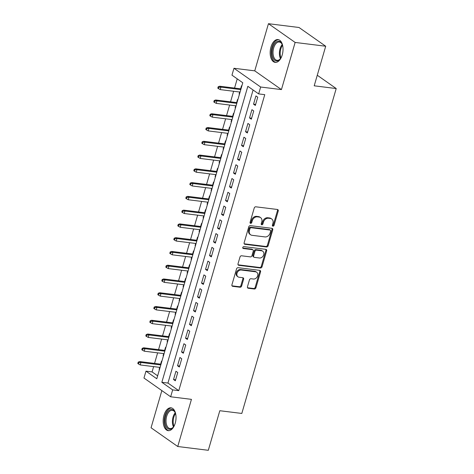 <?xml version="1.0" encoding="UTF-8"?>
<svg xmlns="http://www.w3.org/2000/svg" width="474" height="474" viewBox="0 0 474 474"><rect width="100%" height="100%" fill="white"/><g stroke="black" fill="none" stroke-linecap="round" stroke-linejoin="round"><path stroke-width="0.71" d="M272.947 226.181A1.013 0.812 125.1 0 0 274.067 225.34L278.238 210.983A1.446 1.161 125.1 0 0 277.426 209.484L255.83 206.806A1.446 1.161 125.1 0 0 254.236 208.009L250.065 222.365A1.013 0.812 125.1 0 0 251.741 222.573L252.281 220.712A4.633 3.715 125.1 0 1 257.382 216.867L259.177 217.092A4.633 3.715 125.1 0 1 260.587 217.625A4.633 3.715 125.1 0 1 261.767 221.891L261.221 223.746A1.013 0.812 125.1 0 0 262.904 223.959L263.443 222.099A4.633 3.715 125.1 0 1 268.539 218.253L270.34 218.473A4.633 3.715 125.1 0 1 271.744 219.006A4.633 3.715 125.1 0 1 272.923 223.272L272.384 225.132A1.013 0.812 125.1 0 0 272.947 226.181M272.372 225.677A1.013 0.812 125.1 0 0 273.344 224.836L277.515 210.474A1.446 1.161 125.1 0 0 277.444 209.484M250.053 222.91A1.013 0.812 125.1 0 0 251.024 222.069L251.564 220.209L252.281 220.712M261.215 224.297A1.013 0.812 125.1 0 0 262.181 223.45L262.72 221.595L263.443 222.099M175.226 423.193A11.5 6.322 -82.9 0 0 171.013 407.824A11.5 6.322 -82.9 0 0 163.974 415.289A11.5 6.322 -82.9 0 0 168.187 430.659A11.5 6.322 -82.9 0 0 175.226 423.193M282.22 54.919A11.5 6.322 -82.9 0 0 278.007 39.555A11.5 6.322 -82.9 0 0 270.968 47.015A11.5 6.322 -82.9 0 0 275.175 62.384A11.5 6.322 -82.9 0 0 282.22 54.919M247.458 286.758A1.446 1.161 125.1 0 0 248.263 288.257L254.325 289.01A1.446 1.161 125.1 0 0 255.919 287.807L260.552 271.863A1.446 1.161 125.1 0 0 259.74 270.358L238.144 267.68A1.446 1.161 125.1 0 0 236.55 268.882L231.916 284.833A1.446 1.161 125.1 0 0 232.722 286.332L240.045 287.238A1.446 1.161 125.1 0 0 241.633 286.035L243.618 279.21A1.446 1.161 125.1 0 0 242.812 277.711L239.18 277.26A3.875 3.105 125.1 0 1 238.007 276.816A3.875 3.105 125.1 0 1 237.296 272.532A3.875 3.105 125.1 0 1 241.284 270.032L255.504 271.798A3.875 3.105 125.1 0 1 256.677 272.242A3.875 3.105 125.1 0 1 257.388 276.526A3.875 3.105 125.1 0 1 253.4 279.026L251.03 278.73A1.446 1.161 125.1 0 0 249.437 279.933L247.458 286.758M172.66 389.895L170.658 396.779L143.972 378.039L145.974 371.154L156.793 378.756L242.783 82.76L231.964 75.159L233.966 68.274L260.653 87.02L258.65 93.899L247.837 86.304L161.841 382.299L172.66 389.895L178.769 390.653L264.765 94.658L258.65 93.899M325.703 46.233L295.136 42.441L268.45 23.7L299.017 27.492L325.703 46.233L314.203 85.812L336.208 88.543L241.811 413.447L219.806 410.721L208.305 450.3L177.744 446.508L191.443 399.357L170.658 396.779M268.45 23.7L254.751 70.851L281.438 89.592L295.136 42.441M281.438 89.592L260.653 87.02M266.536 246.984A1.446 1.161 125.1 0 0 268.124 245.781L272.757 229.837A1.446 1.161 125.1 0 0 271.952 228.332L250.349 225.654A1.446 1.161 125.1 0 0 248.755 226.856L244.128 242.807A1.446 1.161 125.1 0 0 244.934 244.306L266.536 246.984L265.813 246.474A1.446 1.161 125.1 0 0 267.407 245.271L272.04 229.327A1.446 1.161 125.1 0 0 271.969 228.338M266.655 250.847L262.021 266.791A1.446 1.161 125.1 0 1 260.427 267.994L238.825 265.316A1.446 1.161 125.1 0 1 238.019 263.817L240.004 256.991A1.446 1.161 125.1 0 1 241.598 255.788L250.355 256.878A1.446 1.161 125.1 0 0 251.949 255.676L253.264 251.149A1.446 1.161 125.1 0 0 252.458 249.65L243.334 248.518A1.013 0.812 125.1 0 1 243.885 246.622L265.849 249.348A1.446 1.161 125.1 0 1 266.655 250.847L265.932 250.343L261.298 266.287L262.021 266.791M161.853 390.6L151.058 427.767L177.744 446.508M159.702 367.368L159.116 369.388L159.495 369.436M161.841 361.36L161.516 361.129L160.633 364.162M163.702 353.598L163.115 355.624L163.494 355.672M165.841 347.596L165.515 347.365L164.632 350.393M167.701 339.828L167.115 341.855L167.494 341.902M169.84 333.826L169.514 333.595L168.631 336.629M171.701 326.065L171.114 328.091L171.493 328.138M173.839 320.063L173.514 319.826L172.631 322.859M175.7 312.295L175.113 314.321L175.499 314.369M177.845 306.293L177.513 306.062L176.63 309.095M179.699 298.531L179.113 300.552L179.498 300.599M181.844 292.523L181.512 292.292L180.63 295.326M183.699 284.761L183.112 286.788L183.497 286.835M185.844 278.759L185.512 278.528L184.629 281.556M187.698 270.992L187.112 273.018L187.497 273.065M189.843 264.99L189.511 264.759L188.628 267.792M191.697 257.228L191.111 259.254L191.496 259.302M193.842 251.226L193.511 250.995L192.628 254.023M195.697 243.458L195.11 245.485L195.495 245.532M197.842 237.456L197.51 237.225L196.633 240.259M199.702 229.694L199.11 231.721L199.495 231.768M201.841 223.687L201.509 223.455L200.632 226.489M203.702 215.925L203.109 217.951L203.494 217.999M205.84 209.923L205.509 209.692L204.632 212.725M207.701 202.155L207.108 204.181L207.494 204.229M209.84 196.153L209.508 195.922L208.631 198.956M211.7 188.391L211.108 190.418L211.493 190.465M213.839 182.389L213.507 182.158L212.63 185.186M215.7 174.622L215.113 176.648L215.492 176.695M217.839 168.62L217.513 168.388L216.63 171.422M219.699 160.858L219.112 162.884L219.492 162.932M221.838 154.856L221.512 154.619L220.629 157.652M223.698 147.088L223.112 149.114L223.491 149.162M225.837 141.086L225.511 140.855L224.629 143.889M227.698 133.324L227.111 135.345L227.49 135.392M229.837 127.316L229.511 127.085L228.628 130.119M231.697 119.555L231.111 121.581L231.49 121.628M233.836 113.553L233.51 113.322L232.627 116.349M235.697 105.785L235.11 107.811L235.495 107.859M237.841 99.783L237.51 99.552L236.627 102.585M255.338 105.441L257.738 97.182L255.936 95.914L253.537 104.173L255.338 105.441M251.339 119.211L253.738 110.952L251.931 109.684L249.531 117.943L251.339 119.211M247.339 132.975L249.739 124.715L247.932 123.447L245.532 131.713L247.339 132.975M243.34 146.744L245.739 138.485L243.932 137.217L241.533 145.477L243.34 146.744M239.34 160.514L241.74 152.249L239.933 150.987L237.533 159.246L239.34 160.514M235.341 174.278L237.741 166.018L235.934 164.751L233.534 173.01L235.341 174.278M231.336 188.048L233.735 179.788L231.934 178.52L229.535 186.78L231.336 188.048M227.336 201.811L229.736 193.552L227.935 192.284L225.535 200.549L227.336 201.811M223.337 215.581L225.737 207.322L223.935 206.054L221.536 214.313L223.337 215.581M219.338 229.345L221.737 221.085L219.936 219.823L217.536 228.083L219.338 229.345M215.338 243.115L217.738 234.855L215.937 233.587L213.537 241.847L215.338 243.115M211.339 256.884L213.738 248.625L211.937 247.357L209.538 255.616L211.339 256.884M207.339 270.648L209.739 262.389L207.938 261.121L205.538 269.386L207.339 270.648M203.34 284.418L205.74 276.158L203.939 274.89L201.539 283.15L203.34 284.418M199.341 298.182L201.74 289.922L199.939 288.66L197.54 296.92L199.341 298.182M195.341 311.951L197.741 303.692L195.94 302.424L193.54 310.683L195.341 311.951M191.342 325.721L193.742 317.456L191.94 316.194L189.535 324.453L191.342 325.721M187.343 339.485L189.742 331.225L187.935 329.957L185.535 338.217L187.343 339.485M183.343 353.254L185.743 344.995L183.936 343.727L181.536 351.986L183.343 353.254M179.344 367.018L181.743 358.759L179.936 357.491L177.537 365.756L179.344 367.018M253.092 89.995L167.95 383.057L178.769 390.653M175.937 371.261L173.537 379.52L175.344 380.788L177.744 372.528L175.937 371.261M237.225 78.856L234.553 88.063M233.623 91.269L230.554 101.833M229.617 105.032L226.548 115.597M225.618 118.802L222.549 129.366M221.619 132.566L218.55 143.13M217.619 146.336L214.55 156.9M213.62 160.105L210.551 170.67M209.621 173.869L206.551 184.433M205.621 187.639L202.552 198.203M201.622 201.403L198.553 211.967M197.622 215.172L194.553 225.737M193.623 228.942L190.554 239.506M189.624 242.706L186.555 253.27M185.624 256.475L182.555 267.04M181.625 270.239L178.556 280.804M177.626 284.009L174.556 294.573M173.626 297.773L170.557 308.337M169.627 311.542L166.552 322.107M165.622 325.312L162.552 335.876M161.622 339.076L158.553 349.64M157.623 352.846L154.554 363.41M153.623 366.609L152.083 371.912L157.641 375.817M241.841 86.019L241.509 85.788L240.626 88.816M239.696 92.021L239.109 94.048L239.441 94.279M235.11 107.811L235.436 108.042M231.111 121.581L231.436 121.812M227.111 135.345L227.437 135.582M223.112 149.114L223.438 149.346M219.112 162.884L219.438 163.115M215.113 176.648L215.439 176.879M211.108 190.418L211.44 190.649M207.108 204.181L207.44 204.413M203.109 217.951L203.441 218.182M199.11 231.721L199.441 231.952M195.11 245.485L195.442 245.716M191.111 259.254L191.443 259.485M187.112 273.018L187.443 273.249M183.112 286.788L183.444 287.019M179.113 300.552L179.445 300.789M175.113 314.321L175.445 314.552M171.114 328.091L171.44 328.322M167.115 341.855L167.441 342.086M163.115 355.624L163.441 355.856M159.116 369.388L159.442 369.619M336.208 88.543L317.272 75.242M152.083 371.912L145.974 371.154M254.751 70.851L233.966 68.274M167.95 383.057L161.841 382.299M239.109 94.048L239.494 94.095M253.537 104.173L255.628 104.434M249.531 117.943L251.629 118.204M245.532 131.713L247.629 131.968M241.533 145.477L243.63 145.737M237.533 159.246L239.631 159.507M233.534 173.01L235.631 173.271M229.535 186.78L231.632 187.04M225.535 200.549L227.633 200.804M221.536 214.313L223.633 214.574M217.536 228.083L219.634 228.344M213.537 241.847L215.634 242.107M209.538 255.616L211.629 255.877M205.538 269.386L207.63 269.641M201.539 283.15L203.63 283.411M197.54 296.92L199.631 297.18M193.54 310.683L195.632 310.944M189.535 324.453L191.632 324.714M185.535 338.217L187.633 338.477M181.536 351.986L183.634 352.247M177.537 365.756L179.634 366.011M173.537 379.52L175.635 379.781M271.744 219.006L271.027 218.502A4.633 3.715 125.1 0 0 269.617 217.969L270.34 218.473M262.72 221.595A4.633 3.715 125.1 0 1 267.822 217.744L269.617 217.969M260.587 217.625L259.865 217.116A4.633 3.715 125.1 0 0 258.46 216.582L259.177 217.092M251.564 220.209A4.633 3.715 125.1 0 1 256.659 216.363L258.46 216.582M244.934 244.306L244.211 243.796A1.446 1.161 125.1 0 0 244.211 243.796L265.813 246.474M270.648 231.111A1.013 0.812 125.1 0 0 270.079 230.062L251.119 227.71A1.013 0.812 125.1 0 0 250.005 228.551L249.437 230.512A4.633 3.715 125.1 0 0 250.616 234.778A4.633 3.715 125.1 0 0 252.02 235.311L264.984 236.917A4.633 3.715 125.1 0 0 270.079 233.072L270.648 231.111M270.387 230.18L269.67 229.671A1.013 0.812 125.1 0 0 269.362 229.558L270.079 230.062M250.616 234.778L249.893 234.274A4.633 3.715 125.1 0 1 248.714 230.008L249.283 228.047A1.013 0.812 125.1 0 1 250.402 227.206L269.362 229.558M238.825 265.316L238.108 264.812A1.446 1.161 125.1 0 0 238.108 264.812L259.705 267.49A1.446 1.161 125.1 0 0 261.298 266.287M252.897 249.816L252.174 249.306A1.446 1.161 125.1 0 0 251.735 249.14L242.765 248.026M259.444 258.004A3.875 3.105 125.1 0 0 263.431 255.504A3.875 3.105 125.1 0 0 262.72 251.22A3.875 3.105 125.1 0 0 261.547 250.776L256.535 250.154A1.446 1.161 125.1 0 0 254.947 251.356L253.631 255.883A1.446 1.161 125.1 0 0 254.437 257.382L259.444 258.004M262.72 251.22L262.004 250.716A3.875 3.105 125.1 0 0 260.824 250.266L261.547 250.776M253.999 257.216L253.276 256.707A1.446 1.161 125.1 0 1 252.909 255.373L254.224 250.847A1.446 1.161 125.1 0 1 255.818 249.644L260.824 250.266M265.932 250.343A1.446 1.161 125.1 0 0 265.861 249.348M256.677 272.242L255.954 271.732A3.875 3.105 125.1 0 0 254.781 271.288L255.504 271.798M238.007 276.816L237.284 276.306A3.875 3.105 125.1 0 1 236.573 272.029A3.875 3.105 125.1 0 1 240.561 269.522L254.781 271.288M232.722 286.332L231.999 285.822A1.446 1.161 125.1 0 0 231.999 285.822L239.323 286.734A1.446 1.161 125.1 0 0 240.916 285.532L242.895 278.706A1.446 1.161 125.1 0 0 242.83 277.717M247.529 287.748A1.446 1.161 125.1 0 0 247.541 287.754L253.602 288.5A1.446 1.161 125.1 0 0 255.196 287.297L259.829 271.353A1.446 1.161 125.1 0 0 259.758 270.364M218.188 86.772L217.785 88.146L218.508 88.656L218.911 87.281L218.188 86.772L219.646 86.215L220.943 87.127L220.226 89.604L240.081 92.069M218.911 87.281L220.943 87.127L240.798 89.592M219.646 86.215L241.011 88.863M220.226 89.604L218.508 88.656M281.473 57.004A9.954 5.475 97.1 0 1 280.223 58.972A9.954 5.475 97.1 0 1 273.617 59.054A9.954 5.475 97.1 0 1 272.704 47.673A9.954 5.475 97.1 0 1 282.066 44.094A9.954 5.475 97.1 0 1 282.8 46.31M282.202 44.402A9.219 5.066 -82.9 0 0 279.316 42.02A9.219 5.066 -82.9 0 0 273.676 47.998A9.219 5.066 -82.9 0 0 277.047 60.311A9.219 5.066 -82.9 0 0 280.43 58.705M278.742 39.727A11.429 6.28 -82.9 0 0 271.981 47.163A11.429 6.28 -82.9 0 0 275.933 62.396M174.479 425.279A9.954 5.475 97.1 0 1 173.229 427.246A9.954 5.475 97.1 0 1 170.676 429.118A9.954 5.475 97.1 0 1 165.011 421.048A9.954 5.475 97.1 0 1 170.48 409.607A9.954 5.475 97.1 0 1 175.072 412.368A9.954 5.475 97.1 0 1 175.807 414.584M175.208 412.676A9.219 5.066 -82.9 0 0 172.323 410.294A9.219 5.066 -82.9 0 0 171.102 410.407A9.219 5.066 -82.9 0 0 166.06 419.911A9.219 5.066 -82.9 0 0 170.053 428.585A9.219 5.066 -82.9 0 0 171.28 428.472A9.219 5.066 -82.9 0 0 173.437 426.979M171.754 408.001A11.429 6.28 -82.9 0 0 170.468 408.161A11.429 6.28 -82.9 0 0 164.235 419.739A11.429 6.28 -82.9 0 0 168.94 430.67M214.189 100.541L213.786 101.916L214.509 102.425L214.906 101.045L214.189 100.541L215.646 99.984L216.944 100.897L216.227 103.373L236.082 105.832M214.906 101.045L216.944 100.897L236.799 103.356M215.646 99.984L237.012 102.633M216.227 103.373L214.509 102.425M210.189 114.305L209.786 115.686L210.509 116.189L210.906 114.815L210.189 114.305L211.647 113.748L212.945 114.661L212.228 117.143L232.082 119.602M210.906 114.815L212.945 114.661L232.799 117.125M211.647 113.748L233.012 116.397M212.228 117.143L210.509 116.189M206.19 128.075L205.787 129.449L206.51 129.959L206.907 128.578L206.19 128.075L207.648 127.518L208.945 128.43L208.228 130.907L228.083 133.372M206.907 128.578L208.945 128.43L228.8 130.889M207.648 127.518L229.013 130.166M208.228 130.907L206.51 129.959M202.191 141.839L201.788 143.219L202.511 143.723L202.908 142.348L202.191 141.839L203.648 141.288L204.946 142.194L204.229 144.677L224.084 147.136M202.908 142.348L204.946 142.194L224.8 144.659M203.648 141.288L225.014 143.936M204.229 144.677L202.511 143.723M198.185 155.608L197.788 156.983L198.511 157.492L198.908 156.118L198.185 155.608L199.649 155.051L200.946 155.964L200.229 158.44L220.084 160.905M198.908 156.118L200.946 155.964L220.801 158.429M199.649 155.051L221.014 157.7M200.229 158.44L198.511 157.492M194.186 169.378L193.789 170.753L194.512 171.256L194.909 169.882L194.186 169.378L195.649 168.821L196.947 169.733L196.23 172.21L216.085 174.669M194.909 169.882L196.947 169.733L216.802 172.192M195.649 168.821L217.015 171.469M196.23 172.21L194.512 171.256M190.187 183.142L189.79 184.522L190.512 185.026L190.909 183.651L190.187 183.142L191.65 182.585L192.948 183.497L192.231 185.974L212.079 188.439M190.909 183.651L192.948 183.497L212.802 185.962M191.65 182.585L213.01 185.233M192.231 185.974L190.512 185.026M186.187 196.911L185.79 198.286L186.513 198.796L186.91 197.415L186.187 196.911L187.651 196.355L188.948 197.267L188.225 199.744L208.08 202.208M186.91 197.415L188.948 197.267L208.803 199.726M187.651 196.355L209.01 199.003M188.225 199.744L186.513 198.796M182.188 210.675L181.791 212.056L182.508 212.559L182.911 211.185L182.188 210.675L183.651 210.124L184.949 211.031L184.226 213.513L204.081 215.972M182.911 211.185L184.949 211.031L204.804 213.496M183.651 210.124L205.011 212.773M184.226 213.513L182.508 212.559M178.188 224.445L177.791 225.82L178.508 226.329L178.911 224.949L178.188 224.445L179.652 223.888L180.95 224.8L180.227 227.277L200.081 229.742M178.911 224.949L180.95 224.8L200.804 227.259M179.652 223.888L201.012 226.536M180.227 227.277L178.508 226.329M174.189 238.215L173.792 239.589L174.509 240.093L174.912 238.718L174.189 238.215L175.653 237.658L176.95 238.57L176.227 241.047L196.082 243.506M174.912 238.718L176.95 238.57L196.805 241.029M175.653 237.658L197.012 240.306M176.227 241.047L174.509 240.093M170.19 251.978L169.793 253.359L170.51 253.863L170.913 252.488L170.19 251.978L171.653 251.421L172.951 252.334L172.228 254.811L192.083 257.275M170.913 252.488L172.951 252.334L192.805 254.799M171.653 251.421L193.013 254.07M172.228 254.811L170.51 253.863M166.19 265.748L165.787 267.123L166.51 267.632L166.913 266.252L166.19 265.748L167.654 265.191L168.951 266.104L168.229 268.58L188.083 271.039M166.913 266.252L168.951 266.104L188.806 268.562M167.654 265.191L189.013 267.84M168.229 268.58L166.51 267.632M162.191 279.512L161.788 280.892L162.511 281.396L162.914 280.021L162.191 279.512L163.649 278.955L164.952 279.867L164.229 282.35L184.084 284.809M162.914 280.021L164.952 279.867L184.807 282.332M163.649 278.955L185.014 281.603M164.229 282.35L162.511 281.396M158.192 293.282L157.789 294.656L158.512 295.166L158.914 293.785L158.192 293.282L159.649 292.725L160.953 293.637L160.23 296.114L180.084 298.579M158.914 293.785L160.953 293.637L180.801 296.096M159.649 292.725L181.015 295.373M160.23 296.114L158.512 295.166M154.192 307.051L153.789 308.426L154.512 308.93L154.915 307.555L154.192 307.051L155.65 306.494L156.947 307.407L156.23 309.883L176.085 312.342M154.915 307.555L156.947 307.407L176.802 309.866M155.65 306.494L177.015 309.143M156.23 309.883L154.512 308.93M150.193 320.815L149.79 322.19L150.513 322.699L150.91 321.325L150.193 320.815L151.65 320.258L152.948 321.171L152.231 323.647L172.086 326.112M150.91 321.325L152.948 321.171L172.803 323.635M151.65 320.258L173.016 322.907M152.231 323.647L150.513 322.699M146.193 334.585L145.791 335.959L146.513 336.469L146.91 335.088L146.193 334.585L147.651 334.028L148.949 334.94L148.232 337.417L168.086 339.876M146.91 335.088L148.949 334.94L168.803 337.399M147.651 334.028L169.017 336.676M148.232 337.417L146.513 336.469M142.194 348.349L141.791 349.729L142.514 350.233L142.911 348.858L142.194 348.349L143.652 347.792L144.949 348.704L144.232 351.187L164.087 353.645M142.911 348.858L144.949 348.704L164.804 351.169M143.652 347.792L165.017 350.44M144.232 351.187L142.514 350.233M138.195 362.118L137.792 363.493L138.515 364.002L138.912 362.622L138.195 362.118L139.652 361.561L140.95 362.474L140.233 364.95L160.088 367.415M138.912 362.622L140.95 362.474L160.804 364.933M139.652 361.561L161.018 364.21M140.233 364.95L138.515 364.002M273.344 224.836L274.067 225.34M251.024 222.069L251.741 222.573M262.181 223.45L262.904 223.959M267.822 217.744L268.539 218.253M256.659 216.363L257.382 216.867M277.515 210.474L278.238 210.983M272.04 229.327L272.757 229.837M267.407 245.271L268.124 245.781M250.402 227.206L251.119 227.71M249.283 228.047L250.005 228.551M248.714 230.008L249.437 230.512M259.705 267.49L260.427 267.994M251.735 249.14L252.458 249.65M242.812 248.151L243.334 248.518M255.818 249.644L256.535 250.154M254.224 250.847L254.947 251.356M252.909 255.373L253.631 255.883M240.561 269.522L241.284 270.032M242.895 278.706L243.618 279.21M240.916 285.532L241.633 286.035M239.323 286.734L240.045 287.238M259.829 271.353L260.552 271.863M255.196 287.297L255.919 287.807M253.602 288.5L254.325 289.01M247.541 287.754L248.263 288.257M280.484 58.634A9.219 5.066 97.1 0 1 280.045 48.786A9.219 5.066 97.1 0 1 282.237 44.485M282.534 45.297A8.917 4.9 -82.9 0 0 280.798 48.97A8.917 4.9 -82.9 0 0 280.969 57.917M173.49 426.908A9.219 5.066 97.1 0 1 175.244 412.759M175.54 413.571A8.917 4.9 -82.9 0 0 173.976 426.191"/></g></svg>
